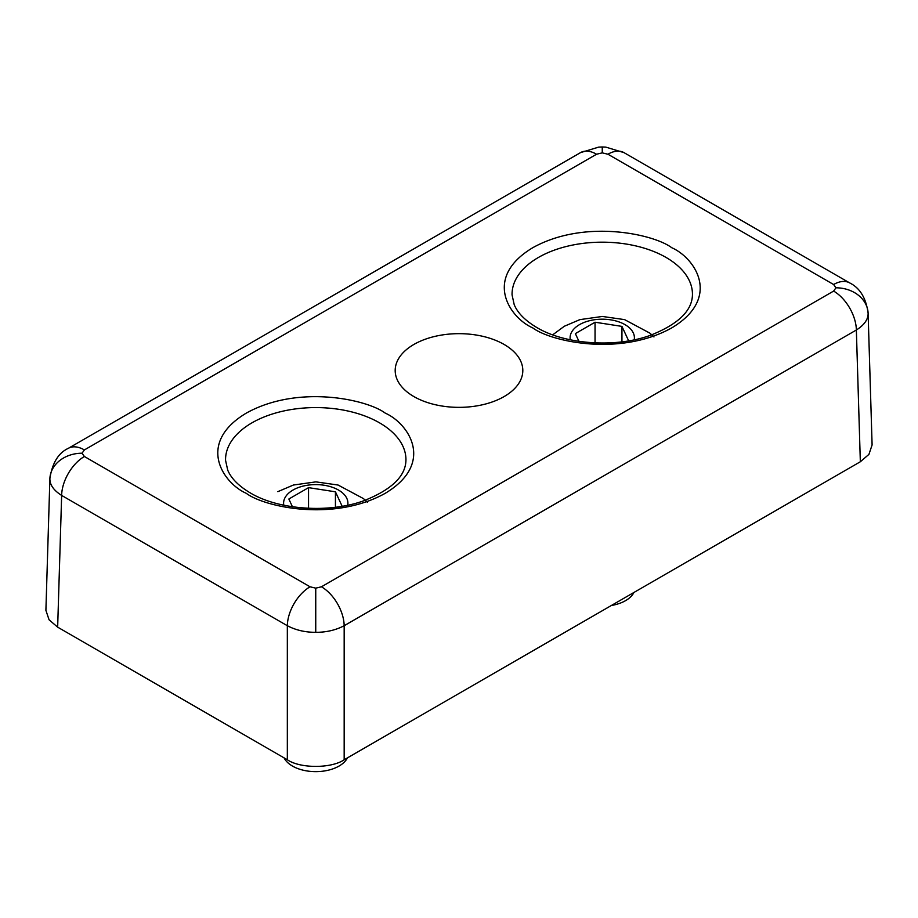 <?xml version="1.0" encoding="UTF-8"?>
<svg xmlns="http://www.w3.org/2000/svg" width="918" height="918" viewBox="0 0 918 918"><rect width="100%" height="100%" fill="white"/><g stroke="black" fill="none" stroke-linecap="round" stroke-linejoin="round"><path stroke-width="1.38" d="M578.948 341.347L575.356 333.601L595.048 322.229L621.945 326.395L621.945 341.84M595.048 342.884L595.048 322.229M628.658 340.853L621.945 326.395M570.285 339.798A32.153 18.567 180 0 1 579.51 324.639A32.153 18.567 180 0 1 616.173 321.025A32.153 18.567 180 0 1 634.212 339.798M611.388 605.478A32.956 19.026 0 0 0 633.925 592.466M292.44 506.759L288.849 499.013L308.54 487.642L335.437 491.807L335.437 507.252M308.54 508.297L308.54 487.642M342.15 506.266L335.437 491.807M283.788 505.21A32.153 18.567 180 0 1 293.014 490.04A32.153 18.567 180 0 1 329.665 486.437A32.153 18.567 180 0 1 347.715 505.21M284.075 757.878A32.956 19.026 0 0 0 292.44 766.06A32.956 19.026 0 0 0 347.417 757.878M504.12 344.457A63.812 36.846 0 0 0 434.581 336.47A63.812 36.846 0 0 0 395.188 370.516A63.812 36.846 0 0 0 413.88 396.565A63.812 36.846 0 0 0 483.419 404.551A63.812 36.846 0 0 0 522.812 370.516A63.812 36.846 0 0 0 504.12 344.457M607.934 154.224A32.153 18.567 -60 0 1 624.01 152.64L849.689 282.928A32.153 18.567 120 0 0 833.613 284.523L835.965 287.804L833.613 291.086L321.438 586.797L315.746 588.151L310.066 586.797L84.387 456.498L82.035 453.217L84.387 449.935L596.562 154.224L602.254 152.87L607.934 154.224L833.613 284.523M849.689 282.928C859.833 287.885 865.972 297.914 868.107 313.015L868.118 313.417C868.164 319.475 864.251 325.006 856.356 330.01A32.153 18.567 -120 0 0 833.613 291.086M868.107 313.015L872.1 444.943L868.933 454.376L860.338 461.754L856.356 330.01L344.17 625.72A32.153 18.567 -120 0 0 321.438 586.797M860.338 461.754L344.17 759.76L344.17 625.72C335.724 630.15 326.257 632.353 315.746 632.318C305.246 632.353 295.768 630.15 287.334 625.72A32.153 18.567 -60 0 1 310.066 586.797M344.17 759.76C331.375 768.607 300.129 768.607 287.334 759.76L287.334 625.72L61.644 495.422A32.153 18.567 -60 0 1 84.387 456.498M68.299 448.34A32.153 18.567 60 0 1 68.311 448.34L68.311 448.34A32.153 18.567 60 0 1 84.387 449.935M287.334 759.76L57.662 627.155L61.644 495.422C53.749 490.419 49.836 484.888 49.882 478.829L49.893 478.427C52.315 462.913 58.454 452.884 68.311 448.34L580.486 152.64A32.153 18.567 60 0 1 596.562 154.224M57.662 627.155L49.067 619.788L45.9 610.344L49.893 478.427M532.784 327.91C550.318 341.255 619.352 357.045 671.712 327.91C722.179 297.684 694.823 257.82 671.712 247.699C654.19 234.354 585.145 218.564 532.784 247.699C482.317 277.936 509.674 317.789 532.784 327.91M666.032 257.43A90.205 52.074 180 0 1 692.447 294.896C692.057 310.961 677.874 324.502 649.921 335.495C614.945 348.129 564.742 344.365 536.8 327.519C525.142 320.554 517.603 312.935 514.206 304.65L512.06 294.896A90.205 52.074 180 0 1 567.221 246.265A90.205 52.074 180 0 1 666.032 257.43M246.288 493.322C263.81 506.667 332.855 522.457 385.216 493.322C435.683 463.097 408.326 423.232 385.216 413.111C367.682 399.766 298.648 383.976 246.288 413.111C195.821 443.348 223.177 483.201 246.288 493.322M379.536 422.842A90.205 52.074 180 0 1 405.94 460.308C405.549 476.373 391.378 489.902 363.413 500.907C328.449 513.529 278.234 509.777 250.304 492.92C238.646 485.966 231.107 478.347 227.698 470.062L225.553 460.308A90.205 52.074 180 0 1 280.713 411.677A90.205 52.074 180 0 1 379.536 422.842M868.118 313.417A32.153 26.255 180 0 0 835.965 287.804M315.746 632.318L315.746 588.151M49.882 478.829A32.153 26.255 0 0 1 82.035 453.217M580.486 152.64L598.697 147.109L602.254 146.972L602.254 152.87M653.96 336.929L650.024 333.223L624.596 319.625L602.392 316.458L579.889 319.625L564.341 326.246L552.693 334.829M277.833 491.658L293.381 485.037L315.895 481.87L338.088 485.037L363.528 498.635L367.464 502.33M624.01 152.64L605.8 147.109L602.254 146.972"/></g></svg>
